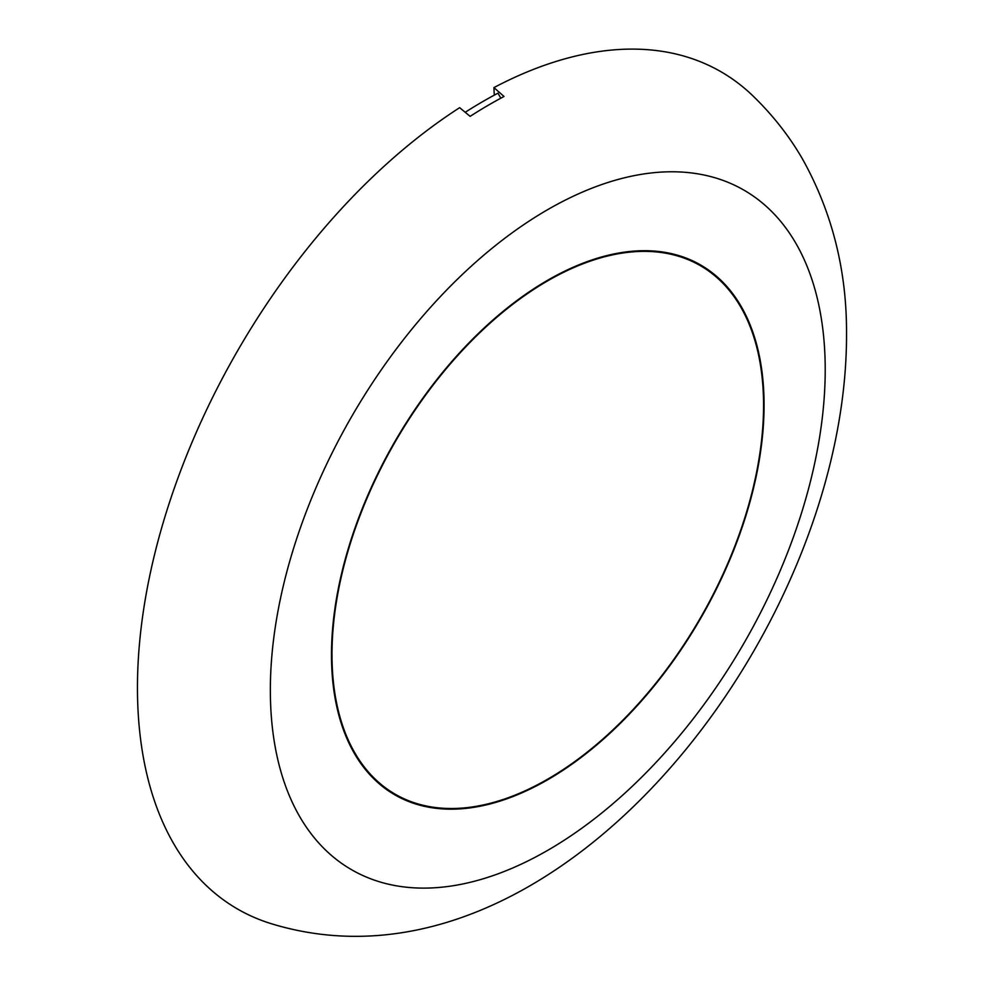 <?xml version="1.0" encoding="UTF-8"?>
<svg xmlns="http://www.w3.org/2000/svg" width="984" height="984" viewBox="0 0 984 984"><rect width="100%" height="100%" fill="white"/><g stroke="black" fill="none" stroke-linecap="round" stroke-linejoin="round"><path stroke-width="1.48" d="M273.798 924.456A483.402 279.099 -60 0 1 137.465 690.62A483.402 279.099 -60 0 1 459.651 107.674L470.118 116.358A479.897 277.07 120 0 1 504.029 96.481L493.919 87.601A483.402 279.099 -60 0 1 752.44 95.411C772.92 115.19 789.832 136.776 803.153 160.171C832.378 213.097 846.843 271.006 846.535 333.871C847.372 631.322 556.563 1008.293 273.798 924.456M547.781 779.107A305.151 176.185 -60 0 1 395.199 794.211A305.151 176.185 -60 0 1 348.422 549.687A305.151 176.185 -60 0 1 547.781 280.784A305.151 176.185 -60 0 1 700.362 265.668A305.151 176.185 -60 0 1 747.139 510.192A305.151 176.185 -60 0 1 547.781 779.107M374.756 779.697A305.151 176.185 120 0 0 392.468 792.637L395.199 794.211M701.235 265.336A305.95 176.64 -60 0 1 719.71 280.12M546.194 281.104A305.889 176.603 -60 0 1 702.601 266.147A305.889 176.603 -60 0 1 747.397 510.844A305.889 176.603 -60 0 1 549.367 778.774A305.889 176.603 -60 0 1 396.737 795.921A305.889 176.603 -60 0 1 347.143 552.479A305.889 176.603 -60 0 1 546.194 281.104M494.276 95.14L493.919 87.601M465.297 112.225A479.528 276.861 -60 0 1 497.978 93.172L500.819 98.203M417.401 803.744A305.95 176.64 -60 0 1 395.359 795.146M700.362 265.668L697.619 264.081A305.151 176.185 120 0 0 677.558 255.213M825.207 367.438A392.345 226.517 -60 0 1 549.81 849.118A392.345 226.517 -60 0 1 270.354 692.453A392.345 226.517 -60 0 1 545.751 210.773A392.345 226.517 -60 0 1 825.207 367.438"/></g></svg>

